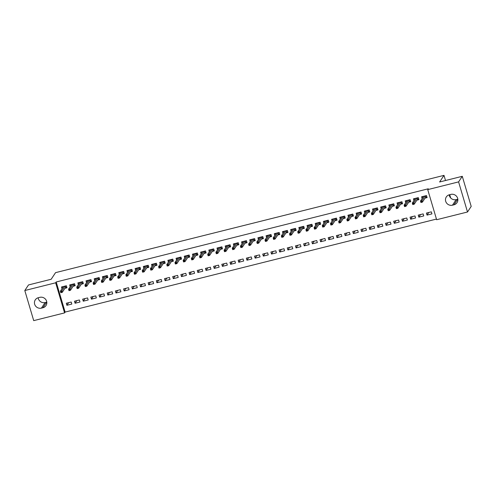 <?xml version="1.0" encoding="UTF-8"?>
<svg xmlns="http://www.w3.org/2000/svg" width="496" height="496" viewBox="0 0 496 496"><rect width="100%" height="100%" fill="white"/><g stroke="black" fill="none" stroke-linecap="round" stroke-linejoin="round"><path stroke-width="0.74" d="M65.119 312.077L64.573 312.902L33.716 320.633L24.8 290.526L28.495 284.946L51.169 279.267L55.546 272.651L443.994 175.367L439.611 181.989L462.284 176.309L471.2 206.41L467.505 211.997L436.647 219.722L427.732 189.621L428.277 188.79L56.203 281.976L65.119 312.077L436.455 219.077M450.678 197.947L449.717 194.686M445.513 180.507L443.994 175.367M79.986 302.014L79.385 299.981L74.474 301.215L75.076 303.248L79.986 302.014M73.123 286.26L75.169 285.746L74.567 283.712L69.657 284.94L70.184 286.725M96.36 297.916L95.753 295.883L90.842 297.116L91.444 299.15L96.36 297.916M89.491 282.156L91.537 281.647L90.935 279.614L86.025 280.841L86.552 282.621M112.728 293.818L112.127 291.784L107.217 293.012L107.818 295.046L112.728 293.818M105.859 278.058L107.905 277.549L107.303 275.509L102.393 276.743L102.92 278.523M129.096 289.72L128.495 287.686L123.585 288.914L124.186 290.947L129.096 289.72M122.233 273.959L124.279 273.445L123.671 271.411L118.761 272.645L119.288 274.424M145.464 285.622L144.863 283.588L139.953 284.816L140.554 286.849L145.464 285.622M138.601 269.861L140.647 269.347L140.046 267.313L135.135 268.541L135.662 270.326M161.832 281.517L161.231 279.484L156.321 280.717L156.922 282.751L161.832 281.517M154.969 265.763L157.015 265.248L156.414 263.215L151.503 264.442L152.03 266.228M178.207 277.419L177.599 275.385L172.689 276.613L173.296 278.653L178.207 277.419M171.337 261.659L173.383 261.15L172.782 259.117L167.871 260.344L168.398 262.124M194.575 273.321L193.973 271.287L189.063 272.515L189.664 274.548L194.575 273.321M187.705 257.56L189.751 257.046L189.15 255.012L184.239 256.246L184.766 258.025M210.943 269.223L210.341 267.189L205.431 268.417L206.032 270.45L210.943 269.223M204.079 253.462L206.125 252.948L205.518 250.914L200.607 252.148L201.14 253.927M227.311 265.124L226.709 263.085L221.799 264.318L222.4 266.352L227.311 265.124M220.447 249.364L222.493 248.849L221.892 246.816L216.981 248.043L217.508 249.829M243.679 261.02L243.077 258.986L238.167 260.22L238.768 262.254L243.679 261.02M236.815 245.26L238.861 244.751L238.26 242.718L233.349 243.945L233.876 245.725M260.053 256.922L259.451 254.888L254.535 256.116L255.142 258.149L260.053 256.922M253.183 241.161L255.229 240.653L254.628 238.619L249.717 239.847L250.244 241.626M276.421 252.824L275.819 250.79L270.909 252.018L271.51 254.051L276.421 252.824M269.557 237.063L271.603 236.549L270.996 234.515L266.085 235.749L266.612 237.528M292.789 248.725L292.187 246.692L287.277 247.919L287.878 249.953L292.789 248.725M285.925 232.965L287.971 232.45L287.37 230.417L282.453 231.651L282.987 233.43M309.157 244.621L308.555 242.587L303.645 243.821L304.246 245.855L309.157 244.621M302.293 228.867L304.339 228.352L303.738 226.319L298.828 227.546L299.355 229.332M325.531 240.523L324.923 238.489L320.013 239.723L320.614 241.757L325.531 240.523M318.661 224.762L320.707 224.254L320.106 222.22L315.196 223.448L315.723 225.227M341.899 236.425L341.298 234.391L336.387 235.619L336.989 237.652L341.899 236.425M335.029 220.664L337.075 220.156L336.474 218.122L331.564 219.35L332.091 221.129M358.267 232.326L357.666 230.293L352.755 231.52L353.357 233.554L358.267 232.326M351.404 216.566L353.45 216.051L352.842 214.018L347.932 215.252L348.459 217.031M374.635 228.228L374.034 226.195L369.123 227.422L369.725 229.456L374.635 228.228M367.772 212.468L369.818 211.953L369.216 209.92L364.306 211.147L364.833 212.933M391.003 224.124L390.402 222.09L385.491 223.324L386.093 225.358L391.003 224.124M384.14 208.37L386.186 207.855L385.584 205.821L380.674 207.049L381.201 208.835M407.377 220.026L406.77 217.992L401.859 219.226L402.467 221.259L407.377 220.026M400.508 204.265L402.554 203.757L401.952 201.723L397.042 202.951L397.569 204.73M423.745 215.927L423.144 213.894L418.233 215.121L418.835 217.155L423.745 215.927M416.876 200.167L418.922 199.659L418.32 197.619L413.41 198.853L413.937 200.632M425.066 198.121L427.112 197.606L426.504 195.573L421.594 196.8L422.121 198.586M431.929 213.875L431.328 211.842L426.417 213.075L427.019 215.109L431.929 213.875M408.692 202.219L410.738 201.705L410.136 199.671L405.226 200.899L405.753 202.684M415.561 217.98L414.96 215.946L410.049 217.174L410.651 219.207L415.561 217.98M392.324 206.317L394.37 205.803L393.768 203.769L388.858 205.003L389.385 206.782M399.193 222.078L398.586 220.044L393.675 221.272L394.277 223.305L399.193 222.078M375.956 210.416L378.002 209.907L377.4 207.874L372.49 209.101L373.017 210.881M382.819 226.176L382.218 224.142L377.307 225.37L377.909 227.404L382.819 226.176M359.588 214.514L361.634 214.005L361.032 211.972L356.116 213.199L356.649 214.979M366.451 230.274L365.85 228.241L360.939 229.474L361.541 231.508L366.451 230.274M343.22 218.618L345.259 218.104L344.658 216.07L339.748 217.298L340.275 219.083M350.083 234.372L349.482 232.339L344.571 233.573L345.173 235.606L350.083 234.372M326.845 222.716L328.891 222.202L328.29 220.168L323.38 221.402L323.907 223.181M333.715 238.477L333.107 236.443L328.197 237.671L328.805 239.704L333.715 238.477M310.477 226.815L312.523 226.3L311.922 224.266L307.012 225.5L307.539 227.28M317.341 242.575L316.739 240.541L311.829 241.769L312.43 243.803L317.341 242.575M294.109 230.913L296.155 230.404L295.554 228.371L290.644 229.598L291.171 231.378M300.973 246.673L300.371 244.64L295.461 245.867L296.062 247.901L300.973 246.673M277.741 235.011L279.787 234.503L279.18 232.469L274.269 233.697L274.796 235.476M284.605 250.771L284.003 248.738L279.093 249.972L279.694 252.005L284.605 250.771M261.367 239.115L263.413 238.601L262.812 236.567L257.901 237.795L258.428 239.58M268.237 254.876L267.635 252.836L262.725 254.07L263.326 256.103L268.237 254.876M244.999 243.214L247.045 242.699L246.444 240.665L241.533 241.899L242.06 243.679M251.869 258.974L251.261 256.94L246.351 258.168L246.958 260.202L251.869 258.974M228.631 247.312L230.677 246.797L230.076 244.764L225.165 245.997L225.692 247.777M235.495 263.072L234.893 261.039L229.983 262.266L230.584 264.3L235.495 263.072M212.263 251.41L214.309 250.902L213.708 248.868L208.797 250.096L209.324 251.875M219.127 267.17L218.525 265.137L213.615 266.364L214.216 268.404L219.127 267.17M195.895 255.514L197.941 255L197.334 252.966L192.423 254.194L192.95 255.973M202.759 271.269L202.157 269.235L197.247 270.469L197.848 272.502L202.759 271.269M179.521 259.613L181.567 259.098L180.966 257.064L176.055 258.292L176.582 260.078M186.391 275.373L185.789 273.339L180.873 274.567L181.48 276.601L186.391 275.373M163.153 263.711L165.199 263.196L164.598 261.163L159.687 262.396L160.214 264.176M170.023 279.471L169.415 277.438L164.505 278.665L165.106 280.699L170.023 279.471M146.785 267.809L148.831 267.301L148.23 265.261L143.319 266.495L143.846 268.274M153.648 283.569L153.047 281.536L148.137 282.763L148.738 284.797L153.648 283.569M130.417 271.907L132.463 271.399L131.855 269.365L126.945 270.593L127.478 272.372M137.28 287.668L136.679 285.634L131.769 286.862L132.37 288.901L137.28 287.668M114.043 276.012L116.089 275.497L115.487 273.463L110.577 274.691L111.104 276.477M120.912 291.766L120.311 289.732L115.401 290.966L116.002 293L120.912 291.766M97.675 280.11L99.721 279.595L99.119 277.562L94.209 278.789L94.736 280.575M104.544 295.87L103.937 293.837L99.026 295.064L99.634 297.098L104.544 295.87M81.307 284.208L83.353 283.693L82.751 281.66L77.841 282.894L78.368 284.673M88.17 299.968L87.569 297.935L82.658 299.162L83.26 301.196L88.17 299.968M64.939 288.306L66.985 287.798L66.383 285.758L61.473 286.992L62 288.771M71.802 304.067L71.201 302.033L66.29 303.261L66.892 305.294L71.802 304.067M41.441 308.121A5.53 5.295 33.5 0 1 35.284 299.863A5.53 5.295 33.5 0 1 38.353 297.705L39.829 297.34A5.53 5.295 33.5 0 1 45.985 305.598A5.53 5.295 33.5 0 1 42.916 307.756L41.441 308.121L45.136 302.541A5.53 5.295 33.5 0 1 38.173 297.755M24.8 290.526L55.657 282.801L64.573 312.902M462.284 176.309L458.589 181.889L467.505 211.997M56.203 281.976L55.657 282.801M427.732 189.621L458.589 181.889M450.864 194.401A5.53 5.295 33.5 0 1 457.014 202.659A5.53 5.295 33.5 0 1 453.945 204.817L452.476 205.183A5.53 5.295 33.5 0 1 446.319 196.924A5.53 5.295 33.5 0 1 449.388 194.767L450.864 194.401M457.827 199.181A5.53 5.295 33.5 0 1 457.647 199.231L456.171 199.603A5.53 5.295 33.5 0 1 449.209 194.816M46.791 302.12A5.53 5.295 33.5 0 1 46.612 302.169L45.136 302.541M428.755 212.486L427.019 215.109M420.565 214.539L418.835 217.155M412.381 216.591L410.651 219.207M404.197 218.637L402.467 221.259M396.013 220.689L394.277 223.305M387.829 222.735L386.093 225.358M379.645 224.787L377.909 227.404M371.461 226.839L369.725 229.456M363.277 228.885L361.541 231.508M355.093 230.938L353.357 233.554M346.902 232.984L345.173 235.606M338.718 235.036L336.989 237.652M330.534 237.088L328.805 239.704M322.35 239.134L320.614 241.757M314.166 241.186L312.43 243.803M305.982 243.232L304.246 245.855M297.798 245.284L296.062 247.901M289.614 247.337L287.878 249.953M281.43 249.383L279.694 252.005M273.24 251.435L271.51 254.051M265.056 253.481L263.326 256.103M256.872 255.533L255.142 258.149M248.688 257.585L246.958 260.202M240.504 259.631L238.768 262.254M232.32 261.683L230.584 264.3M224.136 263.729L222.4 266.352M215.952 265.782L214.216 268.404M207.768 267.834L206.032 270.45M199.578 269.88L197.848 272.502M191.394 271.932L189.664 274.548M183.21 273.984L181.48 276.601M175.026 276.03L173.296 278.653M166.842 278.082L165.106 280.699M158.658 280.128L156.922 282.751M150.474 282.181L148.738 284.797M142.29 284.233L140.554 286.849M134.106 286.279L132.37 288.901M125.922 288.331L124.186 290.947M117.732 290.377L116.002 293M109.548 292.429L107.818 295.046M101.364 294.481L99.634 297.098M93.18 296.527L91.444 299.15M84.996 298.58L83.26 301.196M76.812 300.626L75.076 303.248M68.628 302.678L66.892 305.294M422.809 197.551L422.518 196.571M425.587 195.802L426.058 197.389L426.975 197.16M425.444 197.544L426.058 197.389L425.233 195.889M420.738 201.556L420.98 202.368L421.798 202.163L421.557 201.351L420.738 201.556L420.496 201.047L421.966 200.675L422.4 202.139L420.93 202.511L420.496 201.047L423.64 196.292M421.798 202.163L422.4 202.139L425.636 197.247M421.557 201.351L425.115 195.92M414.625 199.597L414.334 198.623M417.403 197.854L417.874 199.442L418.791 199.212M417.26 199.59L417.874 199.442L417.049 197.941M412.554 203.608L412.796 204.42L413.614 204.216L413.373 203.403L412.554 203.608L412.312 203.093L413.782 202.728L414.216 204.191L412.746 204.557L412.312 203.093L415.456 198.338M413.614 204.216L414.216 204.191L417.452 199.299M413.373 203.403L416.931 197.972M406.441 201.649L406.15 200.669M409.219 199.9L409.69 201.488L410.607 201.258M409.076 201.643L409.69 201.488L408.865 199.987M404.37 205.654L404.612 206.472L405.43 206.268L405.189 205.449L404.37 205.654L404.122 205.146L405.598 204.774L406.032 206.237L404.556 206.609L404.122 205.146L407.272 200.39M405.43 206.268L406.032 206.237L409.268 201.351M405.189 205.449L408.747 200.018M398.251 203.701L397.966 202.721M401.035 201.953L401.506 203.54L402.423 203.31M400.892 203.695L401.506 203.54L400.681 202.039M396.186 207.706L396.428 208.518L397.246 208.314L397.005 207.502L396.186 207.706L395.938 207.192L397.414 206.826L397.848 208.289L396.372 208.661L395.938 207.192L399.088 202.436M397.246 208.314L397.848 208.289L401.084 203.397M397.005 207.502L400.563 202.07M390.067 205.747L389.782 204.767M392.851 203.999L393.316 205.586L394.239 205.356M392.708 205.741L393.316 205.586L392.497 204.092M388.002 209.758L388.244 210.571L389.062 210.366L388.821 209.554L388.002 209.758L387.754 209.244L389.23 208.872L389.664 210.341L388.188 210.707L387.754 209.244L390.904 204.488M389.062 210.366L389.664 210.341L392.9 205.449M388.821 209.554L392.373 204.123M381.883 207.799L381.591 206.82M384.667 206.051L385.132 207.638L386.055 207.409M384.518 207.793L385.132 207.638L384.313 206.138M379.818 211.804L380.06 212.617L380.878 212.412L380.637 211.6L379.818 211.804L379.57 211.296L381.046 210.924L381.48 212.387L380.004 212.759L379.57 211.296L382.72 206.541M380.878 212.412L381.48 212.387L384.716 207.495M380.637 211.6L384.189 206.169M373.699 209.845L373.407 208.872M376.476 208.103L376.948 209.69L377.871 209.461M376.334 209.839L376.948 209.69L376.129 208.19M371.634 213.857L371.876 214.669L372.694 214.464L372.453 213.652L371.634 213.857L371.386 213.342L372.862 212.976L373.296 214.439L371.82 214.805L371.386 213.342L374.536 208.587M372.694 214.464L373.296 214.439L376.532 209.548M372.453 213.652L376.005 208.221M365.515 211.897L365.223 210.918M368.292 210.149L368.764 211.736L369.681 211.507M368.15 211.891L368.764 211.736L367.945 210.236M363.45 215.903L363.686 216.721L364.504 216.516L364.269 215.698L363.45 215.903L363.202 215.394L364.678 215.022L365.112 216.485L363.636 216.857L363.202 215.394L366.352 210.639M364.504 216.516L365.112 216.485L368.348 211.6M364.269 215.698L367.821 210.267M357.331 213.95L357.039 212.97M360.108 212.201L360.58 213.788L361.497 213.559M359.966 213.943L360.58 213.788L359.761 212.288M355.26 217.955L355.502 218.767L356.32 218.562L356.078 217.75L355.26 217.955L355.018 217.44L356.488 217.074L356.922 218.538L355.452 218.91L355.018 217.44L358.162 212.685M356.32 218.562L356.922 218.538L360.164 213.646M356.078 217.75L359.637 212.319M349.147 215.996L348.855 215.016M351.924 214.247L352.396 215.841L353.313 215.605M351.782 215.989L352.396 215.841L351.571 214.34M347.076 220.007L347.318 220.819L348.136 220.615L347.894 219.802L347.076 220.007L346.834 219.492L348.304 219.12L348.738 220.59L347.268 220.956L346.834 219.492L349.978 214.737M348.136 220.615L348.738 220.59L351.974 215.698M347.894 219.802L351.453 214.371M340.963 218.048L340.671 217.068M343.74 216.299L344.212 217.887L345.129 217.657M343.598 218.042L344.212 217.887L343.387 216.386M338.892 222.053L339.134 222.865L339.952 222.661L339.71 221.848L338.892 222.053L338.65 221.545L340.12 221.173L340.554 222.636L339.084 223.008L338.65 221.545L341.794 216.789M339.952 222.661L340.554 222.636L343.79 217.744M339.71 221.848L343.269 216.417M332.779 220.094L332.487 219.12M335.556 218.352L336.028 219.939L336.945 219.709M335.414 220.094L336.028 219.939L335.203 218.438M330.708 224.105L330.95 224.917L331.768 224.713L331.526 223.901L330.708 224.105L330.46 223.591L331.936 223.225L332.37 224.688L330.894 225.054L330.46 223.591L333.61 218.835M331.768 224.713L332.37 224.688L335.606 219.796M331.526 223.901L335.085 218.469M324.589 222.146L324.303 221.166M327.372 220.398L327.844 221.985L328.761 221.755M327.23 222.14L327.844 221.985L327.019 220.484M322.524 226.151L322.766 226.97L323.584 226.765L323.342 225.947L322.524 226.151L322.276 225.643L323.752 225.271L324.186 226.734L322.71 227.106L322.276 225.643L325.426 220.887M323.584 226.765L324.186 226.734L327.422 221.848M323.342 225.947L326.901 220.515M316.405 224.198L316.119 223.219M319.188 222.45L319.66 224.037L320.577 223.808M319.046 224.192L319.66 224.037L318.835 222.537M314.34 228.203L314.582 229.016L315.4 228.811L315.158 227.999L314.34 228.203L314.092 227.689L315.568 227.323L316.002 228.786L314.526 229.158L314.092 227.689L317.242 222.933M315.4 228.811L316.002 228.786L319.238 223.894M315.158 227.999L318.717 222.568M308.221 226.244L307.935 225.265M311.004 224.496L311.469 226.089L312.393 225.854M310.856 226.238L311.469 226.089L310.651 224.589M306.156 230.256L306.398 231.068L307.216 230.863L306.974 230.051L306.156 230.256L305.908 229.741L307.384 229.369L307.818 230.838L306.342 231.204L305.908 229.741L309.058 224.986M307.216 230.863L307.818 230.838L311.054 225.947M306.974 230.051L310.527 224.62M300.037 228.296L299.745 227.317M302.814 226.548L303.285 228.135L304.209 227.906M302.672 228.29L303.285 228.135L302.467 226.635M297.972 232.302L298.214 233.114L299.032 232.909L298.79 232.097L297.972 232.302L297.724 231.793L299.2 231.421L299.634 232.884L298.158 233.256L297.724 231.793L300.874 227.038M299.032 232.909L299.634 232.884L302.87 227.993M298.79 232.097L302.343 226.666M291.853 230.349L291.561 229.369M294.63 228.6L295.101 230.187L296.025 229.958M294.488 230.342L295.101 230.187L294.283 228.687M289.788 234.354L290.024 235.166L290.842 234.961L290.606 234.149L289.788 234.354L289.54 233.839L291.016 233.473L291.45 234.937L289.974 235.302L289.54 233.839L292.69 229.084M290.842 234.961L291.45 234.937L294.686 230.045M290.606 234.149L294.159 228.718M283.669 232.395L283.377 231.415M286.446 230.646L286.917 232.233L287.835 232.004M286.304 232.388L286.917 232.233L286.099 230.733M281.598 236.4L281.84 237.218L282.658 237.014L282.422 236.195L281.598 236.4L281.356 235.891L282.825 235.519L283.259 236.983L281.79 237.355L281.356 235.891L284.499 231.136M282.658 237.014L283.259 236.983L286.502 232.097M282.422 236.195L285.975 230.764M275.485 234.447L275.193 233.467M278.262 232.698L278.733 234.286L279.651 234.056M278.12 234.441L278.733 234.286L277.915 232.785M273.414 238.452L273.656 239.264L274.474 239.06L274.232 238.247L273.414 238.452L273.172 237.937L274.641 237.572L275.075 239.035L273.606 239.407L273.172 237.937L276.315 233.182M274.474 239.06L275.075 239.035L278.312 234.143M274.232 238.247L277.791 232.816M267.301 236.493L267.009 235.513M270.078 234.751L270.549 236.338L271.467 236.102M269.936 236.487L270.549 236.338L269.725 234.837M265.23 240.504L265.472 241.316L266.29 241.112L266.048 240.3L265.23 240.504L264.988 239.99L266.457 239.624L266.891 241.087L265.422 241.453L264.988 239.99L268.131 235.234M266.29 241.112L266.891 241.087L270.128 236.195M266.048 240.3L269.607 234.868M259.117 238.545L258.825 237.565M261.894 236.797L262.365 238.384L263.283 238.154M261.752 238.539L262.365 238.384L261.541 236.883M257.046 242.55L257.288 243.362L258.106 243.158L257.864 242.346L257.046 242.55L256.804 242.042L258.273 241.67L258.707 243.133L257.232 243.505L256.804 242.042L259.947 237.286M258.106 243.158L258.707 243.133L261.944 238.241M257.864 242.346L261.423 236.914M250.933 240.597L250.641 239.618M253.71 238.849L254.181 240.436L255.099 240.207M253.568 240.591L254.181 240.436L253.357 238.936M248.862 244.602L249.104 245.415L249.922 245.21L249.68 244.398L248.862 244.602L248.614 244.088L250.089 243.722L250.523 245.185L249.048 245.551L248.614 244.088L251.763 239.332M249.922 245.21L250.523 245.185L253.76 240.293M249.68 244.398L253.239 238.967M242.742 242.643L242.457 241.664M245.526 240.895L245.997 242.482L246.915 242.253M245.384 242.637L245.997 242.482L245.173 240.988M240.678 246.648L240.92 247.467L241.738 247.262L241.496 246.444L240.678 246.648L240.43 246.14L241.905 245.768L242.339 247.237L240.864 247.603L240.43 246.14L243.579 241.385M241.738 247.262L242.339 247.237L245.576 242.346M241.496 246.444L245.055 241.013M234.558 244.695L234.273 243.716M237.342 242.947L237.807 244.534L238.731 244.305M237.193 244.689L237.807 244.534L236.989 243.034M232.494 248.701L232.736 249.513L233.554 249.308L233.312 248.496L232.494 248.701L232.246 248.186L233.721 247.82L234.155 249.283L232.68 249.655L232.246 248.186L235.395 243.437M233.554 249.308L234.155 249.283L237.392 244.392M233.312 248.496L236.865 243.065M226.374 246.741L226.083 245.768M229.152 244.999L229.623 246.586L230.547 246.351M229.009 246.735L229.623 246.586L228.805 245.086M224.31 250.753L224.552 251.565L225.37 251.36L225.128 250.548L224.31 250.753L224.062 250.238L225.537 249.872L225.971 251.336L224.496 251.701L224.062 250.238L227.211 245.483M225.37 251.36L225.971 251.336L229.208 246.444M225.128 250.548L228.681 245.117M218.19 248.794L217.899 247.814M220.968 247.045L221.439 248.632L222.363 248.403M220.825 248.787L221.439 248.632L220.621 247.132M216.126 252.799L216.361 253.611L217.186 253.406L216.944 252.594L216.126 252.799L215.878 252.29L217.353 251.918L217.787 253.382L216.312 253.754L215.878 252.29L219.027 247.535M217.186 253.406L217.787 253.382L221.024 248.496M216.944 252.594L220.497 247.163M210.006 250.846L209.715 249.866M212.784 249.097L213.255 250.685L214.173 250.455M212.641 250.84L213.255 250.685L212.437 249.184M207.942 254.851L208.177 255.663L208.996 255.459L208.76 254.646L207.942 254.851L207.694 254.336L209.163 253.971L209.597 255.434L208.128 255.8L207.694 254.336L210.837 249.581M208.996 255.459L209.597 255.434L212.84 250.542M208.76 254.646L212.313 249.215M201.822 252.892L201.531 251.912M204.6 251.143L205.071 252.731L205.989 252.501M204.457 252.886L205.071 252.731L204.253 251.236M199.752 256.897L199.993 257.715L200.812 257.511L200.57 256.692L199.752 256.897L199.51 256.389L200.979 256.017L201.413 257.486L199.944 257.852L199.51 256.389L202.653 251.633M200.812 257.511L201.413 257.486L204.65 252.594M200.57 256.692L204.129 251.261M193.638 254.944L193.347 253.964M196.416 253.196L196.887 254.783L197.805 254.553M196.273 254.938L196.887 254.783L196.063 253.282M191.568 258.949L191.809 259.761L192.628 259.557L192.386 258.745L191.568 258.949L191.326 258.435L192.795 258.069L193.229 259.532L191.76 259.904L191.326 258.435L194.469 253.685M192.628 259.557L193.229 259.532L196.466 254.64M192.386 258.745L195.945 253.313M185.454 256.99L185.163 256.017M188.232 255.248L188.703 256.835L189.621 256.599M188.089 256.984L188.703 256.835L187.879 255.335M183.384 261.001L183.625 261.814L184.444 261.609L184.202 260.797L183.384 261.001L183.142 260.487L184.611 260.121L185.045 261.584L183.576 261.95L183.142 260.487L186.285 255.731M184.444 261.609L185.045 261.584L188.282 256.692M184.202 260.797L187.761 255.366M177.27 259.042L176.979 258.063M180.048 257.294L180.519 258.881L181.437 258.652M179.905 259.036L180.519 258.881L179.695 257.381M175.2 263.047L175.441 263.866L176.26 263.655L176.018 262.843L175.2 263.047L174.952 262.539L176.427 262.167L176.861 263.63L175.386 264.002L174.952 262.539L178.101 257.784M176.26 263.655L176.861 263.63L180.098 258.745M176.018 262.843L179.577 257.412M169.08 261.094L168.795 260.115M171.864 259.346L172.335 260.933L173.253 260.704M171.721 261.088L172.335 260.933L171.511 259.433M167.016 265.1L167.257 265.912L168.076 265.707L167.834 264.895L167.016 265.1L166.768 264.585L168.243 264.219L168.677 265.682L167.202 266.048L166.768 264.585L169.917 259.83M168.076 265.707L168.677 265.682L171.914 260.791M167.834 264.895L171.393 259.464M160.896 263.14L160.611 262.161M163.68 261.392L164.145 262.979L165.069 262.75M163.537 263.134L164.145 262.979L163.327 261.485M158.832 267.146L159.073 267.964L159.892 267.759L159.65 266.941L158.832 267.146L158.584 266.637L160.059 266.265L160.493 267.735L159.018 268.1L158.584 266.637L161.733 261.882M159.892 267.759L160.493 267.735L163.73 262.843M159.65 266.941L163.203 261.51M152.712 265.193L152.421 264.213M155.496 263.444L155.961 265.031L156.885 264.802M155.347 265.186L155.961 265.031L155.143 263.531M150.648 269.198L150.889 270.01L151.708 269.805L151.466 268.993L150.648 269.198L150.4 268.683L151.875 268.317L152.309 269.781L150.834 270.153L150.4 268.683L153.549 263.934M151.708 269.805L152.309 269.781L155.546 264.889M151.466 268.993L155.019 263.562M144.528 267.239L144.237 266.265M147.306 265.496L147.777 267.084L148.701 266.848M147.163 267.232L147.777 267.084L146.959 265.583M142.464 271.25L142.705 272.062L143.524 271.858L143.282 271.045L142.464 271.25L142.216 270.735L143.691 270.37L144.125 271.833L142.65 272.199L142.216 270.735L145.365 265.98M143.524 271.858L144.125 271.833L147.362 266.941M143.282 271.045L146.835 265.614M136.344 269.291L136.053 268.311M139.122 267.542L139.593 269.13L140.511 268.9M138.979 269.285L139.593 269.13L138.775 267.629M134.28 273.296L134.515 274.114L135.334 273.904L135.098 273.091L134.28 273.296L134.032 272.788L135.507 272.416L135.935 273.879L134.466 274.251L134.032 272.788L137.181 268.032M135.334 273.904L135.935 273.879L139.178 268.993M135.098 273.091L138.651 267.66M128.16 271.343L127.869 270.363M130.938 269.595L131.409 271.182L132.327 270.952M130.795 271.337L131.409 271.182L130.591 269.681M126.089 275.348L126.331 276.16L127.15 275.956L126.908 275.144L126.089 275.348L125.848 274.834L127.317 274.468L127.751 275.931L126.282 276.297L125.848 274.834L128.991 270.078M127.15 275.956L127.751 275.931L130.987 271.039M126.908 275.144L130.467 269.712M119.976 273.389L119.685 272.409M122.754 271.641L123.225 273.228L124.143 272.998M122.611 273.383L123.225 273.228L122.4 271.734M117.905 277.4L118.147 278.213L118.966 278.008L118.724 277.19L117.905 277.4L117.664 276.886L119.133 276.514L119.567 277.983L118.098 278.349L117.664 276.886L120.807 272.13M118.966 278.008L119.567 277.983L122.803 273.091M118.724 277.19L122.283 271.758M111.792 275.441L111.501 274.462M114.57 273.693L115.041 275.28L115.959 275.051M114.427 275.435L115.041 275.28L114.216 273.78M109.721 279.446L109.963 280.259L110.782 280.054L110.54 279.242L109.721 279.446L109.48 278.938L110.949 278.566L111.383 280.029L109.914 280.401L109.48 278.938L112.623 274.183M110.782 280.054L111.383 280.029L114.619 275.137M110.54 279.242L114.099 273.811M103.608 277.487L103.317 276.514M106.386 275.745L106.857 277.332L107.775 277.103M106.243 277.481L106.857 277.332L106.032 275.832M101.537 281.499L101.779 282.311L102.598 282.106L102.356 281.294L101.537 281.499L101.289 280.984L102.765 280.618L103.199 282.081L101.723 282.447L101.289 280.984L104.439 276.229M102.598 282.106L103.199 282.081L106.435 277.19M102.356 281.294L105.915 275.863M95.418 279.539L95.133 278.56M98.202 277.791L98.673 279.378L99.591 279.149M98.059 279.533L98.673 279.378L97.848 277.878M93.353 283.545L93.595 284.363L94.414 284.158L94.172 283.34L93.353 283.545L93.105 283.036L94.581 282.664L95.015 284.127L93.539 284.499L93.105 283.036L96.255 278.281M94.414 284.158L95.015 284.127L98.251 279.242M94.172 283.34L97.731 277.909M87.234 281.592L86.949 280.612M90.018 279.843L90.483 281.43L91.407 281.201M89.875 281.585L90.483 281.43L89.664 279.93M85.169 285.597L85.411 286.409L86.23 286.204L85.988 285.392L85.169 285.597L84.921 285.082L86.397 284.716L86.831 286.18L85.355 286.552L84.921 285.082L88.071 280.327M86.23 286.204L86.831 286.18L90.067 281.288M85.988 285.392L89.54 279.961M79.05 283.638L78.759 282.658M81.834 281.889L82.299 283.476L83.223 283.247M81.685 283.631L82.299 283.476L81.48 281.982M76.985 287.649L77.227 288.461L78.046 288.257L77.804 287.438L76.985 287.649L76.737 287.134L78.213 286.762L78.647 288.232L77.171 288.598L76.737 287.134L79.887 282.379M78.046 288.257L78.647 288.232L81.883 283.34M77.804 287.438L81.356 282.013M70.866 285.69L70.575 284.71M73.644 283.941L74.115 285.529L75.039 285.299M73.501 285.684L74.115 285.529L73.296 284.028M68.801 289.695L69.043 290.507L69.862 290.303L69.62 289.49L68.801 289.695L68.553 289.187L70.029 288.815L70.463 290.278L68.987 290.65L68.553 289.187L71.703 284.431M69.862 290.303L70.463 290.278L73.699 285.386M69.62 289.49L73.172 284.059M62.682 287.736L62.391 286.762M65.46 285.994L65.931 287.581L66.848 287.351M65.317 287.73L65.931 287.581L65.112 286.08M60.617 291.747L60.853 292.559L61.671 292.355L61.436 291.543L60.617 291.747L60.369 291.233L61.845 290.867L62.279 292.33L60.803 292.696L60.369 291.233L63.519 286.477M61.671 292.355L62.279 292.33L65.515 287.438M61.436 291.543L64.988 286.111M453.945 204.817L457.647 199.231M452.476 205.183L456.171 199.603M42.916 307.756L46.612 302.169"/></g></svg>
